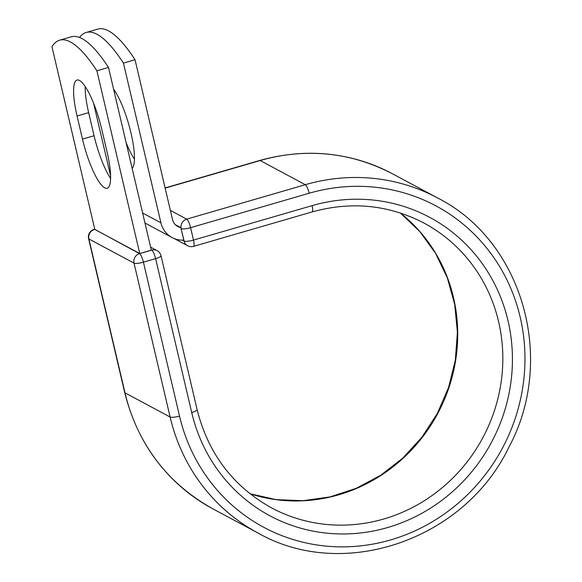 <?xml version="1.0" encoding="UTF-8"?>
<svg xmlns="http://www.w3.org/2000/svg" width="582" height="582" viewBox="0 0 582 582"><rect width="100%" height="100%" fill="white"/><g stroke="black" fill="none" stroke-linecap="round" stroke-linejoin="round"><path stroke-width="0.87" d="M79.516 80.469A44.319 10.25 -106.2 0 0 77.035 80.047A44.319 10.25 -106.2 0 0 77.064 116.007L82.484 139.105A44.319 10.25 -106.2 0 0 107.175 188.27A44.319 10.25 -106.2 0 0 107.146 152.317L101.726 129.211A44.319 10.25 -106.2 0 0 79.516 80.469M85.198 86.522A44.319 10.25 -106.2 0 0 88.653 112.639L94.073 135.737A44.319 10.25 -106.2 0 0 110.602 178.434M113.548 89.039A44.319 10.25 73.8 0 1 130.994 133.052A44.319 10.25 73.8 0 1 132.143 168.329M79.552 37.474A193.821 44.836 -106.2 0 1 86.216 32.468A193.821 44.836 -106.2 0 1 123.449 63.089L160.908 222.804A24.189 22.953 118.2 0 0 172.09 237.558A24.189 22.953 118.2 0 0 183.796 240.119L181.089 228.581A7.755 7.355 -61.8 0 1 180.937 227.693L175.4 224.725M93.564 103.181L110.602 175.822M134.449 159.17A44.319 10.25 73.8 0 1 126.09 142.51M114.465 92.96A44.319 10.25 73.8 0 1 114.465 90.356M86.216 32.468L97.805 29.1A193.821 44.836 73.8 0 1 135.039 59.728L172.498 219.436A11.786 11.182 118.2 0 0 177.947 226.624A11.786 11.182 118.2 0 0 180.937 227.693M123.449 63.089L135.039 59.728M182.937 240.155L183.927 240.686L183.796 240.119M108.485 67.439L151.335 250.151L139.745 253.519L94.808 229.446L51.958 46.735A193.821 44.836 73.8 0 1 59.655 40.18A193.821 44.836 73.8 0 1 96.896 70.808L108.485 67.439A193.821 44.836 73.8 0 0 71.244 36.812L59.655 40.18M139.745 253.519L96.896 70.808M88.653 112.639L77.064 116.007M142.626 213.005L160.908 222.804M182.442 240.155L184.094 241.035L181.089 228.581M312.098 205.642A169.267 160.617 118.2 0 1 507.991 320.66A169.267 160.617 118.2 0 1 387.597 527.547A169.267 160.617 118.2 0 1 191.711 412.529A7.755 1.666 166.8 0 0 197.102 409.597L161.003 255.709A7.755 1.666 166.8 0 1 155.612 258.641L143.419 262.176A7.755 1.666 166.8 0 1 134.02 263.129L170.111 417.018L124.999 392.85A190.074 180.355 118.2 0 0 212.83 508.821L257.942 532.988A190.074 180.355 118.2 0 1 170.111 417.018A7.755 1.666 166.8 0 0 179.518 416.065A182.319 173 118.2 0 0 390.515 539.951A182.319 173 118.2 0 0 520.184 317.117A182.319 173 118.2 0 0 309.188 193.231A7.755 1.797 -106.2 0 0 305.303 184.705L186.698 219.152A7.755 1.797 73.8 0 1 190.583 227.678L193.493 240.09A7.755 1.797 73.8 0 1 193.5 246.382L312.105 211.928A7.755 1.797 -106.2 0 0 312.098 205.642L193.493 240.09A7.755 1.666 -13.2 0 1 184.094 241.035A7.755 7.355 -61.8 0 0 187.673 245.771A7.755 7.755 0 0 0 193.5 246.382M309.188 193.231L190.583 227.678A7.755 1.666 -13.2 0 1 181.184 228.631A7.755 7.355 -61.8 0 1 186.698 219.152L170.381 210.415M257.942 532.988C343.235 581.76 464.64 540.001 508.988 447.027C556.399 359.079 522.578 240.686 437.446 197.887A190.074 180.355 118.2 0 0 305.303 184.705L260.183 160.537L165.157 188.139M259.754 160.465C306.248 147.595 350.437 152.018 392.326 173.72A190.074 180.355 118.2 0 0 260.183 160.537A7.755 1.797 -106.2 0 0 259.754 160.465L165.113 187.95M94.793 229.373L139.535 253.65A7.755 7.355 -61.8 0 0 134.02 263.129L88.901 238.962L124.999 392.85A7.755 1.666 166.8 0 1 124.694 392.515C137.803 444.539 167.187 483.307 212.83 508.821M249.976 493.74A161.52 153.262 118.2 0 0 437.679 413.635A161.52 153.262 118.2 0 0 400.358 212.997M197.102 409.597C208.218 453.625 232.989 486.363 271.43 507.817A161.52 153.262 118.2 0 0 482.791 437.802A161.52 153.262 118.2 0 0 423.958 223.059C388.711 204.769 351.426 201.059 312.105 211.928M191.711 412.529L155.612 258.641A7.755 1.797 -106.2 0 0 151.727 250.115L151.269 249.867M179.518 416.065L143.419 262.176A7.755 1.797 -106.2 0 0 139.535 253.65L151.727 250.115A7.755 7.355 -61.8 0 1 157.118 250.646A7.755 7.755 0 0 1 161.003 255.709M94.75 229.192L93.986 229.41A7.755 1.797 -106.2 0 1 94.415 229.483A7.755 7.355 -61.8 0 0 88.901 238.962A7.755 1.666 166.8 0 1 88.602 238.627L124.694 392.515M94.073 135.737L82.484 139.105M144.976 223.037L172.09 237.558M392.326 173.72L437.446 197.887M249.947 493.718L276.108 499.632L303.091 500.702L330.067 496.897L356.22 488.32L380.737 475.225L402.868 458.019L421.921 437.22L437.315 413.475L448.562 387.503L455.328 360.12L457.401 332.162L454.717 304.495L447.369 277.956L435.591 253.374L419.746 231.498L400.321 212.983M174.193 238.547L187.673 245.771M150.636 247.175L157.118 250.646M93.986 229.41A7.755 7.755 0 0 0 88.602 238.627"/></g></svg>
